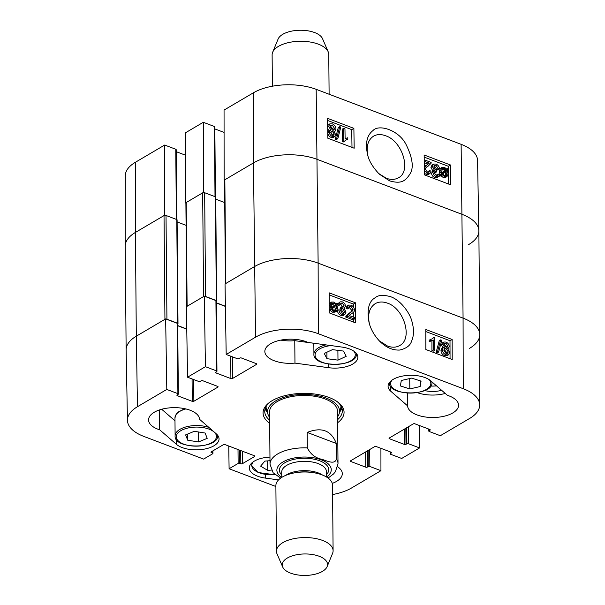 <?xml version="1.0" encoding="UTF-8"?>
<svg xmlns="http://www.w3.org/2000/svg" width="605" height="605" viewBox="0 0 605 605"><rect width="100%" height="100%" fill="white"/><g stroke="black" fill="none" stroke-linecap="round" stroke-linejoin="round"><path stroke-width="0.91" d="M225.431 283.942A1.414 0.673 -0.5 0 1 225.748 283.518L224.848 179.768A1.414 0.673 179.5 0 0 224.531 180.199L225.431 283.707M469.593 348.314A45.322 21.485 179.5 0 0 479.773 334.588A45.322 21.485 179.5 0 0 463.075 318.132L318.132 263.137A45.322 21.485 179.5 0 0 254.372 266.661L225.748 283.518M479.773 334.588L478.865 230.845A45.322 21.485 179.5 0 0 462.167 214.389L317.224 159.395A45.322 21.485 179.5 0 0 253.465 162.919L224.848 179.768M225.4 306.243L216.363 302.81M216.348 301.177L216.446 301.116A0.847 0.401 179.5 0 0 216.635 300.859A0.847 0.401 179.5 0 0 216.325 300.549L205.564 296.465L204.656 192.723A1.414 0.673 179.5 0 0 202.667 192.829L186.211 202.524A1.414 0.673 179.5 0 0 185.894 202.955L186.794 306.455M204.724 296.321A1.414 0.673 -0.5 0 1 205.564 296.465M202.667 192.829L203.575 296.579L187.111 306.266L186.211 202.524M186.794 306.697A1.414 0.673 -0.5 0 1 187.111 306.266M186.763 328.999L177.726 325.566M177.711 323.925L177.809 323.864A0.847 0.401 179.5 0 0 177.999 323.607A0.847 0.401 179.5 0 0 177.689 323.297L166.927 319.221L166.02 215.471A1.414 0.673 179.5 0 0 164.031 215.584L135.407 232.433A45.322 21.485 179.5 0 0 125.227 246.167L126.135 349.909A45.322 21.485 179.5 0 1 136.314 336.183A45.322 21.485 179.5 0 0 126.135 350.008L127.443 420.324A44.626 21.152 -0.5 0 1 137.471 406.711L166.806 389.439L165.649 318.903L136.314 336.183L135.407 232.433L164.742 215.161L164.673 145.041L175.768 149.254A1.134 0.537 -0.5 0 1 176.191 149.662L176.796 219.562M166.088 319.069A1.414 0.673 -0.5 0 1 166.927 319.221M164.031 215.584L164.938 319.327L136.314 336.183L137.471 406.711M166.02 215.471L176.781 219.554A0.847 0.401 -0.5 0 1 177.099 219.865L177.999 323.607M204.656 192.723L215.418 196.806A0.847 0.401 -0.5 0 1 215.735 197.117L216.635 300.859M215.751 199.181L224.727 202.584M177.114 221.937L186.09 225.34M329.112 94.244L328.765 54.45A28.322 13.431 179.5 0 0 328.197 51.818L322.526 38.69A22.657 10.746 179.5 0 0 300.231 30.25A22.657 10.746 179.5 0 0 278.088 39.083L272.643 52.31A28.322 13.431 179.5 0 0 272.121 54.942L272.394 86.205M328.197 51.818A28.322 13.431 179.5 0 0 300.33 41.269A28.322 13.431 179.5 0 0 272.643 52.31M307.196 432.424C321.58 426.729 331.298 430.42 336.335 443.48L336.471 458.945C334.883 465.079 326.859 460.836 321.951 459.316C315.477 458.098 310.607 454.287 307.332 447.889L307.196 432.424L336.335 443.48M307.332 447.889A33.993 16.116 -0.5 0 0 270.027 464.247L273.12 472.739L280.675 478.109M290.582 573.124A22.657 10.746 -0.5 0 1 282.694 566.998A22.657 10.746 -0.5 0 1 304.799 553.961A22.657 10.746 -0.5 0 1 327.131 566.613A22.657 10.746 -0.5 0 1 290.582 573.124M282.694 566.998L277.022 553.87A28.322 13.431 -0.5 0 1 276.447 551.246A28.322 13.431 -0.5 0 1 304.655 537.565A28.322 13.431 -0.5 0 1 333.098 550.747A28.322 13.431 -0.5 0 1 332.568 553.386L327.131 566.613M276.447 551.246L275.88 485.671A28.322 13.431 -0.5 0 1 293.871 472.989A28.322 13.431 -0.5 0 1 314.313 472.815A28.322 13.431 -0.5 0 1 332.523 485.18L333.098 550.747M424.226 159.796L431.146 162.42L431.002 163.426L427.886 166.254M427.259 166.647L428.401 165.951C426.23 167.131 425.239 168.235 425.436 169.264L427.531 172.198L428.968 172.198L429.641 170.519L431.032 171.207L429.981 173.484L427.516 173.446L424.385 170.383M428.075 172.349L428.204 171.381L429.641 170.519M429.981 173.484L428.552 174.346L426.086 174.308L424.43 173.325M424.339 167.222L427.841 164.386M424.324 166.549L425.776 165.619M427.206 164.757L429.293 163.176L424.249 161.263M426.918 164.931L429.293 163.176M427.864 164.038L424.271 162.677M438.194 168.568L436.008 165.316L434.556 165.354L433.785 167.048L435.978 170.277L436.916 170.466L436.795 171.752L434.866 171.654L434.367 172.871L436.197 175.495L437.43 175.473L438.149 174.006L439.495 174.792L438.413 176.736L436.243 176.751C434.224 175.79 433.142 174.308 432.976 172.312L434.45 170.368L432.356 166.534L433.505 164.091L436.001 164.053C438.043 164.961 439.222 166.572 439.54 168.886L438.194 168.568L436.765 169.43L434.579 166.171L433.966 166.027M434.413 172.334L435.366 172.607L436.795 171.752M436.545 175.601L436.712 174.86L438.149 174.006M438.413 176.736L436.984 177.59L434.806 177.613C432.794 176.645 431.705 175.17 431.546 173.174L433.021 171.23L430.926 167.396L432.076 164.953L433.505 164.091M432.325 171.465L434.45 170.368M436.765 169.43L438.111 169.74L439.54 168.886M442.3 173.295L441.809 170.882L442.754 168.371L444.456 168.334L446.225 169.74L442.3 173.295M442.172 172.969L444.796 170.595L442.157 169.014M444.025 169.778L445.454 168.916M444.796 170.595L446.225 169.74M442.754 174.096L446.694 170.527L447.208 172.969L446.293 175.511L444.539 175.541L442.754 174.096M445.446 175.73L445.643 172.523L447.072 171.661M445.643 172.523L445.265 171.381M441.227 175.473L440.682 174.754L441.62 173.915L440.727 170.504L441.975 167.366L444.41 167.305L446.853 169.166L447.745 168.364L448.29 169.075L447.36 169.922L448.29 173.363L447.034 176.524L444.562 176.562L442.111 174.671L439.797 176.335L439.275 175.639M439.298 175.586L440.682 174.754M439.306 175.563L441.62 173.915M440.183 174.769L439.298 171.366L440.546 168.228L441.975 167.366M446.702 168.992L447.745 168.364M447.034 176.524L445.598 177.386L443.132 177.424L440.682 175.533M332.75 135.369L330.708 132.162M334.225 134.06L333.657 135.263L332.47 135.278L330.67 132.624L331.23 131.398L332.402 131.383L334.225 134.06L332.795 134.923M333 130.294L333.151 129.349L330.277 125.802M334.58 128.494L333.862 130.128L332.425 130.151L330.126 126.747L330.844 125.114L332.311 125.099L334.58 128.494L333.151 129.349M335.616 134.529L334.686 136.548L332.516 136.541C330.489 135.596 329.407 134.113 329.279 132.087L329.99 130.453L330.867 130.219L328.742 126.241L329.831 123.851L332.296 123.851C334.588 124.902 335.813 126.626 335.972 129.031L335.102 131.156L333.915 131.376L335.616 134.529M334.686 136.548L333.257 137.411L331.086 137.395C329.06 136.458 327.978 134.968 327.849 132.949L328.56 131.308L329.99 130.453M329.218 130.914L327.683 128.895M327.63 125.522L329.831 123.851M337.809 138.704L336.72 138.295L339.707 126.657L340.796 127.073L337.809 138.704L336.372 139.566L335.291 139.15L336.72 138.295M335.291 139.15L338.278 127.519L339.707 126.657M344.963 128.865L345.107 138.575L347.777 137.766L347.799 139.241L345.962 139.876L344.676 141.154L343.806 140.821L343.617 128.351L344.963 128.865M345.281 140.375L347.799 139.241M343.806 140.821L342.377 141.683L343.247 142.009L344.676 141.154M342.377 141.683L342.188 129.213L343.617 128.351M448.63 184.049L448.358 166.292L424.188 157.118M351.997 147.393L351.732 129.629L327.555 120.456M353.88 128.343L354.175 148.217L327.827 138.22L327.524 118.338L353.88 128.343L351.732 129.629M450.506 164.999L450.808 184.88L424.453 174.875L424.15 155.001L450.506 164.999L448.358 166.292M367.931 155.795C366.025 146.523 367.893 139.982 373.535 136.17C377.006 134.197 381.029 134.06 385.619 135.777C402.416 141.033 411.68 171.502 398.392 177.817C394.899 179.753 390.875 179.904 386.315 178.271L378.594 173.446M389.605 180.865C401.508 184.275 405.471 180.895 410.001 173.938C413.926 167.827 412.663 158.102 406.197 144.761C399.043 130.09 378.889 123.874 372.998 130.544C366.88 135.286 365.087 143.34 367.621 154.698C368.861 160.726 372.756 167.207 379.305 174.149L389.605 180.865M478.865 230.747L477.557 160.423A44.626 21.152 179.5 0 0 461.116 144.323L316.173 89.328A44.626 21.152 179.5 0 0 253.397 92.799L224.054 110.072L224.13 180.192L253.465 162.919A45.322 21.485 -0.5 0 1 317.224 159.395L462.167 214.389A45.322 21.485 -0.5 0 1 478.865 230.747A45.322 21.485 -0.5 0 1 468.686 244.571M165.188 215.327L164.742 215.161M125.227 246.061A45.322 21.485 -0.5 0 1 135.407 232.433L135.339 162.314A44.626 21.152 179.5 0 0 125.311 175.73L125.227 246.061M224.13 180.192L224.531 180.343M203.824 192.579L203.378 192.413L203.31 122.293L185.417 132.82L185.493 202.947L203.378 192.413M185.493 202.947L185.894 203.099M176.206 151.666L185.448 155.175M203.31 122.293L214.404 126.498A1.134 0.537 -0.5 0 1 214.828 126.914L216.325 300.549M214.843 128.918L224.084 132.419M164.673 145.041L135.339 162.314M436.485 385.839A13.93 6.602 -0.5 0 1 430.752 386.028M339.624 412.073A38.803 18.4 179.5 0 0 341.901 408.004M265.156 408.67A38.803 18.4 179.5 0 0 267.508 412.701M337.598 416.8A35.99 17.061 179.5 0 0 339.239 413.465A35.99 17.061 179.5 0 0 317.338 395.632A35.99 17.061 179.5 0 0 275.025 401.281A35.99 17.061 179.5 0 0 267.917 414.085A35.99 17.061 179.5 0 0 269.618 417.389M337.257 413.449A33.993 16.116 179.5 0 0 316.574 396.6A33.993 16.116 179.5 0 0 276.614 401.939A33.993 16.116 179.5 0 0 269.898 414.032M161.671 409.252L174.989 420.808M280.773 340.123A25.493 12.085 179.5 0 0 294.771 340.668L313.829 343.269L313.919 354.069C312.505 367.878 358.069 367.477 356.405 353.698A21.243 10.073 179.5 0 0 356.398 353.441M417.321 392.653A25.493 12.085 179.5 0 0 445.265 393.454M424.649 390.565A17.893 8.485 179.5 0 0 441.642 390.316M347.202 316.256L345.773 317.08L353.025 319.833L354.454 319.009L347.202 316.256L347.361 315.243L350.204 312.581M345.773 317.08L345.924 316.067L347.361 315.243M345.924 316.067L350 312.694C352.201 311.492 353.207 310.38 353.033 309.344L350.96 306.395L349.539 306.387L348.82 308.089L347.429 307.401L348.541 305.086L350.991 305.139C353.184 306.145 354.326 307.733 354.417 309.911C354.696 311.204 353.623 312.535 351.195 313.889L351.082 313.957M348.571 313.519C350.764 312.316 351.777 311.204 351.596 310.168L348.979 307.075M347.429 307.401L345.999 308.225L347.391 308.913L348.82 308.089M345.999 308.225L347.111 305.918L348.541 305.086M350.968 314.018L349.07 315.485L354.454 317.527L354.454 319.009M340.199 310.078L342.354 313.352L343.791 313.322L344.608 311.598L342.453 308.353L341.507 308.164L341.643 306.871L343.564 306.977L344.101 305.737L342.294 303.097L341.069 303.113L340.32 304.61L338.966 303.816L340.108 301.842L342.264 301.827C344.275 302.795 345.349 304.285 345.485 306.289L343.98 308.255L346.037 312.112L344.82 314.6L342.347 314.623C340.305 313.715 339.14 312.097 338.853 309.768L340.199 310.078M342.959 313.503L343.179 312.422L341.016 309.178L340.07 308.989L341.507 308.164M340.07 308.989L340.214 307.695L341.643 306.871M342.604 307.151L340.509 303.823M338.966 303.816L337.537 304.64L338.883 305.434L340.32 304.61M337.537 304.64L337.726 303.907M337.756 303.831L340.108 301.842M344.116 308.346L344.661 308.036L343.98 308.255M344.82 314.6L343.383 315.424L340.918 315.447C338.876 314.539 337.711 312.921 337.416 310.592L338.853 309.768M334.769 310.516L335.17 308.588L334.701 306.153M336.138 305.328L336.599 307.763L335.586 310.312L333.899 310.335L332.137 308.928L336.138 305.328M335.692 304.527L331.684 308.134L331.192 305.669L332.175 303.097L333.907 303.075L335.692 304.527L334.255 305.351L331.578 303.71M331.548 307.786L334.255 305.351M337.235 303.135L337.779 303.861L336.826 304.708L337.681 308.142L336.35 311.325L333.937 311.371L331.502 309.503L330.595 310.32L330.058 309.601L331.011 308.747L330.118 305.283L331.449 302.069L333.899 302.046L336.335 303.944L337.235 303.135L336.176 303.748M336.35 311.325L334.92 312.15L332.5 312.195L330.073 310.327M329.218 311.114L330.595 310.32M329.218 310.085L330.058 309.601M329.218 309.896L331.011 308.747M329.581 309.571L329.211 308.747M329.203 303.755L331.449 302.069M446.293 347.33L444.289 344.056M444.229 344.555L444.834 343.33L446.006 343.322L447.791 345.984L447.193 347.24L446.029 347.247L444.229 344.555M446.641 353.728L446.823 352.738L443.979 349.168M443.798 350.166L444.569 348.503L445.991 348.488L448.252 351.913L447.496 353.57L446.044 353.577L443.798 350.166M442.845 344.079L443.828 342.029L445.983 342.052C448.002 342.997 449.069 344.487 449.175 346.521L448.418 348.193L447.556 348.42L449.644 352.42L448.486 354.848L446.036 354.832C443.745 353.781 442.542 352.042 442.414 349.63L443.336 347.467L444.501 347.255L442.845 344.079L441.408 344.91L442.399 342.861L443.828 342.029M448.486 354.848L447.05 355.672L444.607 355.657C442.315 354.606 441.105 352.874 440.977 350.454L441.907 348.298L443.336 347.467M443.072 348.079L441.408 344.91M440.69 339.881L441.779 340.297L438.633 352.027L437.544 351.611L440.69 339.881L439.26 340.706L436.114 352.435L437.544 351.611M436.114 352.435L437.196 352.851L438.633 352.027M433.377 349.819L433.346 340.033L429.225 341.689L430.662 340.857L430.654 339.375L432.446 338.77L433.823 337.439L434.692 337.772L434.723 350.333L433.377 349.819L431.94 350.643L431.917 340.872M433.346 340.033L430.662 340.857M429.225 341.689L429.225 340.199L430.654 339.375M431.69 339.118L433.823 337.439M431.94 350.643L433.293 351.157L434.723 350.333M353.426 322.041L353.418 319.606M353.411 317.133L353.403 312.346M353.388 306.939L353.38 304.073L329.18 294.892M450.052 358.704L450.007 340.736L425.807 331.555M425.852 349.524L425.799 329.498L452.154 339.496L452.207 359.521L425.852 349.524M452.154 339.496L450.007 340.736M329.218 312.861L329.173 292.843L355.528 302.84L355.574 322.858L329.218 312.861M355.528 302.84L353.38 304.073M369.542 324.401C367.371 314.6 369.277 307.68 375.259 303.627C378.798 301.661 382.852 301.494 387.404 303.128C404.238 308.52 413.064 339.027 399.618 345.568C396.101 347.572 392.048 347.716 387.457 346.007L379.259 340.796M390.618 296.707C383.381 294.673 378.269 294.998 375.266 297.69C368.732 301.26 366.683 309.707 369.126 323.01C371.046 329.816 374.616 335.941 379.834 341.401C386.088 347.504 392.69 350.386 399.64 350.045C406.394 348.503 410.394 345.47 411.642 340.955C414.024 335.563 414.092 328.954 411.854 321.149C409.925 313.201 400.767 300.171 390.618 296.707M479.689 405.025L479.773 334.694A45.322 21.485 179.5 0 0 463.075 318.132L318.132 263.137A45.322 21.485 179.5 0 0 254.372 266.661L225.037 283.934L226.187 354.469L255.529 337.197A44.626 21.152 -0.5 0 1 318.306 333.726L463.248 388.72A44.626 21.152 -0.5 0 1 479.689 405.025A44.626 21.152 -0.5 0 1 469.661 418.441L440.327 435.713L429.232 431.501A1.134 0.537 179.5 0 1 428.809 431.093A1.134 0.537 179.5 0 1 429.066 430.745L429.958 430.223A1.134 0.537 -0.5 0 0 430.215 429.875A1.134 0.537 -0.5 0 0 429.8 429.467L414.864 423.802A1.134 0.537 -0.5 0 0 413.268 423.886L389.302 438.005A1.134 0.537 -0.5 0 0 389.045 438.345A1.134 0.537 -0.5 0 0 389.461 438.754L404.397 444.425A1.134 0.537 -0.5 0 0 405.993 444.335L406.885 443.805A1.134 0.537 179.5 0 1 408.481 443.722L419.583 447.934L401.69 458.461L390.596 454.257A1.134 0.537 179.5 0 1 390.172 453.841A1.134 0.537 179.5 0 1 390.429 453.5L391.322 452.971A1.134 0.537 -0.5 0 0 391.579 452.631A1.134 0.537 -0.5 0 0 391.163 452.215L376.227 446.55A1.134 0.537 -0.5 0 0 374.631 446.641L350.666 460.753A1.134 0.537 -0.5 0 0 350.408 461.101A1.134 0.537 -0.5 0 0 350.824 461.509L365.76 467.173A1.134 0.537 -0.5 0 0 367.356 467.083L368.248 466.561A1.134 0.537 179.5 0 1 369.844 466.47L380.946 470.682L351.603 487.955A44.626 21.152 -0.5 0 1 332.606 494.55M165.649 318.903L177.288 323.32A1.134 0.537 -0.5 0 1 177.704 323.736L178.324 394.059A1.134 0.537 179.5 0 0 177.9 393.651L166.806 389.439M177.726 325.74L186.771 329.173M204.286 296.155L186.4 306.69L187.55 377.217L205.443 366.683L204.286 296.155L215.924 300.572A1.134 0.537 -0.5 0 1 216.34 300.98L216.961 371.311A1.134 0.537 179.5 0 0 216.537 370.895L205.443 366.683M216.363 302.984L225.408 306.417M294.968 363.113A25.493 12.085 -0.5 0 1 264.839 351.482A25.493 12.085 -0.5 0 1 280.327 340.214A25.493 12.085 -0.5 0 1 308.051 342.453L341.742 347.043A22.657 10.746 -0.5 0 1 357.857 357.177A22.657 10.746 -0.5 0 1 328.651 367.704L294.968 363.113L294.771 340.668M159.705 429.815A25.493 12.085 -0.5 0 1 148.565 419.953A25.493 12.085 -0.5 0 1 173.741 407.649A25.493 12.085 -0.5 0 1 199.544 419.303L216.31 433.861A22.657 10.746 -0.5 0 1 219.048 438.912A22.657 10.746 -0.5 0 1 202.002 449.485A22.657 10.746 -0.5 0 1 176.471 444.365L159.705 429.815L159.531 409.895M278.557 479.901L265.391 478.101A22.657 10.746 -0.5 0 1 249.275 467.975A22.657 10.746 -0.5 0 1 269.966 457.085M337.651 466.788A25.493 12.085 -0.5 0 1 342.294 473.662A25.493 12.085 -0.5 0 1 332.258 483.395M407.589 405.849L390.822 391.291A22.657 10.746 -0.5 0 1 388.085 386.232A22.657 10.746 -0.5 0 1 405.131 375.667A22.657 10.746 -0.5 0 1 430.662 380.787L447.428 395.337A25.493 12.085 -0.5 0 1 458.567 405.199A25.493 12.085 -0.5 0 1 433.392 417.503A25.493 12.085 -0.5 0 1 407.589 405.849L407.475 393.114M269.641 420.248A38.803 18.4 -0.5 0 1 264.748 411.415A38.803 18.4 -0.5 0 1 270.087 402M336.856 401.41A38.803 18.4 -0.5 0 1 342.354 410.742A38.803 18.4 -0.5 0 1 337.62 419.658M337.643 422.721A40.505 19.201 179.5 0 0 337.605 401.939A40.505 19.201 179.5 0 0 269.346 402.537A40.505 19.201 179.5 0 0 269.671 423.318M226.187 354.469L237.289 358.682A1.134 0.537 179.5 0 0 238.884 358.591L239.777 358.062A1.134 0.537 -0.5 0 1 241.372 357.978L256.308 363.643A1.134 0.537 -0.5 0 1 256.724 364.051A1.134 0.537 -0.5 0 1 256.467 364.399L232.501 378.511A1.134 0.537 -0.5 0 1 230.906 378.601L215.97 372.93A1.134 0.537 -0.5 0 1 215.554 372.521A1.134 0.537 -0.5 0 1 215.811 372.181L216.703 371.651A1.134 0.537 179.5 0 0 216.961 371.311M187.55 377.217L198.652 381.43A1.134 0.537 179.5 0 0 200.247 381.339L201.14 380.817A1.134 0.537 -0.5 0 1 202.735 380.726L217.671 386.391A1.134 0.537 -0.5 0 1 218.087 386.807A1.134 0.537 -0.5 0 1 217.83 387.147L193.865 401.259A1.134 0.537 -0.5 0 1 192.269 401.349L177.333 395.685A1.134 0.537 -0.5 0 1 176.917 395.277A1.134 0.537 -0.5 0 1 177.174 394.929L178.067 394.407A1.134 0.537 179.5 0 0 178.324 394.059M212.892 450.869L212.915 453.432A1.134 0.537 179.5 0 1 212.657 453.773L203.62 459.097L143.884 436.432A44.626 21.152 -0.5 0 1 127.443 420.324M212.915 453.432A1.134 0.537 179.5 0 0 212.499 453.016L211.402 452.601A1.134 0.537 -0.5 0 1 210.986 452.192A1.134 0.537 -0.5 0 1 211.236 451.844L223.404 444.683A1.134 0.537 -0.5 0 1 224.992 444.599L254.425 455.762A1.134 0.537 -0.5 0 1 254.841 456.17A1.134 0.537 -0.5 0 1 254.584 456.518L242.423 463.68A1.134 0.537 -0.5 0 1 240.828 463.763L239.731 463.347A1.134 0.537 179.5 0 0 238.136 463.438L229.098 468.762L228.751 446.021M275.888 486.511L229.098 468.762M380.916 448.328L380.946 470.682M419.552 425.58L419.583 447.934M409.812 388.924L400.381 385.929L401.304 380.492L411.642 378.117L421.065 381.112L420.142 386.55L409.812 388.924L409.721 378.556M420.142 386.55L420.097 380.802M326.942 358.697L324.25 353.456L332.455 349.637L343.496 351.074L346.196 356.322L337.983 360.141L326.942 358.697L326.889 352.223M337.983 360.141L337.892 350.34M187.701 440.213L185.637 434.897L194.288 431.305L205.125 433.036L207.19 438.353L198.538 441.952L187.701 440.213L187.648 434.065M198.538 441.952L198.455 431.97M271.448 470.085L267.72 470.38L260.604 466.145L264.869 461.093L269.996 460.7M267.72 470.38L267.637 460.881M255.529 337.197L253.465 162.919L253.397 92.799M176.781 219.554L177.689 323.297M463.248 388.72L463.075 318.132L461.116 144.323M318.306 333.726L318.132 263.137L316.173 89.328M336.471 458.945A33.993 16.116 -0.5 0 1 338.006 463.649L337.545 411.279M281.703 477.421A27.195 12.894 -0.5 0 1 285.976 460.435A27.195 12.894 -0.5 0 1 321.996 460.118A27.195 12.894 -0.5 0 1 326.556 477.027M293.871 472.989L295.603 472.656A23.512 11.147 -0.5 0 1 312.573 472.513L314.313 472.815M285.704 475.386A22.377 10.61 -0.5 0 1 322.526 475.061M281.756 477.39L281.711 472.127A22.377 10.61 -0.5 0 1 303.99 461.32A22.377 10.61 -0.5 0 1 326.458 471.734L326.503 476.997M281.733 475.023A24.646 11.684 -0.5 0 1 303.967 458.25A24.646 11.684 -0.5 0 1 326.488 474.63M427.417 166.541L428.401 165.951M426.086 174.308L427.516 173.446M434.579 166.171L436.008 165.316M435.146 172.508L436.576 171.646M434.806 177.613L436.243 176.751M431.546 173.174L432.976 172.312M430.926 167.396L432.356 166.534M443.026 169.196L444.456 168.334M445.779 173.832L447.208 172.969M439.54 173.166L440.969 172.304M439.298 171.366L440.727 170.504M443.132 177.424L444.562 176.562M330.973 132.245L332.402 131.383M330.882 125.953L332.311 125.099M331.086 137.395L332.516 136.541M327.849 132.949L329.279 132.087M327.653 126.891L328.742 126.241M176.38 219.403L175.768 149.254M215.017 196.655L214.404 126.498M265.293 408.269A38.554 18.279 179.5 0 0 267.357 412.186M339.768 411.559A38.554 18.279 179.5 0 0 341.757 407.604M266.071 406.568A37.442 17.749 179.5 0 0 266.434 409.063L267.917 414.085M339.239 413.465L340.63 408.42A37.442 17.749 179.5 0 0 340.948 405.917M351.596 310.168L353.033 309.344M349.524 307.219L350.96 306.395M343.179 312.422L344.608 311.598M341.016 309.178L342.453 308.353M342.664 306.561L344.101 305.737M340.865 303.922L342.294 303.097M340.918 315.447L342.347 314.623M335.17 308.588L336.599 307.763M332.478 303.899L333.907 303.075M332.5 312.195L333.937 311.371M331.154 311.446L332.584 310.615M329.203 305.805L330.118 305.283M444.577 344.147L446.006 343.322M446.354 346.809L447.791 345.984M444.554 349.312L445.991 348.488M446.823 352.738L448.252 351.913M444.607 355.657L446.036 354.832M440.977 350.454L442.414 349.63M328.651 367.704L328.621 364.089M176.471 444.365L176.426 439.517M265.391 478.101L265.361 474.486M390.822 391.291L390.777 386.444M350.817 460.662L350.824 461.509M391.322 452.29L391.322 452.971M390.414 451.935L390.429 453.5M369.693 449.545L369.844 466.47M368.112 450.483L368.248 466.561M367.212 451.005L367.356 467.083M365.632 451.943L365.76 467.173M217.823 386.466L217.83 387.147M193.676 379.539L193.865 401.259M192.072 378.934L192.269 401.349M177.325 394.838L177.333 395.685M177.288 323.32L177.9 393.651M389.454 437.914L389.461 438.754M429.958 429.535L429.958 430.223M429.051 429.179L429.066 430.745M408.33 426.797L408.481 443.722M406.749 427.727L406.885 443.805M405.849 428.257L405.993 444.335M404.269 429.195L404.397 444.425M256.459 363.711L256.467 364.399M232.312 356.791L232.501 378.511M230.709 356.179L230.906 378.601M215.962 372.09L215.97 372.93M215.924 300.572L216.537 370.895M254.576 455.837L254.584 456.518M242.31 451.164L242.423 463.68M240.714 450.559L240.828 463.763M239.618 450.143L239.731 463.347M238.015 449.538L238.136 463.438M212.484 451.111L212.499 453.016M211.395 451.753L211.402 452.601M429.255 379.713A20.109 9.536 -0.5 0 1 413.911 392.94A20.109 9.536 -0.5 0 1 390.679 382.912A20.109 9.536 -0.5 0 1 392.123 380.038M389.469 382.731L389.469 382.489A21.243 10.073 179.5 0 0 389.469 382.731C388.055 396.54 433.611 396.139 431.955 382.36A21.243 10.073 179.5 0 0 431.925 381.884M353.706 351.051A20.109 9.536 -0.5 0 1 341.795 363.839A20.109 9.536 -0.5 0 1 315.802 357.578A20.109 9.536 -0.5 0 1 331.003 345.584M325.891 344.888A21.243 10.073 179.5 0 0 313.919 354.069M203.046 427.584A20.109 9.536 -0.5 0 1 209.459 443.767A20.109 9.536 -0.5 0 1 176.6 438.504A20.109 9.536 -0.5 0 1 203.046 427.584M208.869 427.395A21.243 10.073 179.5 0 0 203.416 426.071A21.243 10.073 179.5 0 0 175.117 435.804C173.703 449.613 219.26 449.22 217.603 435.434A21.243 10.073 179.5 0 0 217.596 435.177L217.603 435.434M175.117 435.804L174.958 417.851A21.243 10.073 -0.5 0 1 185.864 408.935M275.018 474.683A20.109 9.536 -0.5 0 1 256.119 471.287A20.109 9.536 -0.5 0 1 253.321 461.774M250.667 464.466L250.659 464.224A21.243 10.073 179.5 0 0 250.667 464.466L258.04 472.513L275.169 474.804M270.027 464.247L269.573 411.876M328.107 478.063L333.544 473.957L335.404 471.719L338.006 463.649M426.994 164.885L425.565 165.747M335.102 131.156L333.673 132.011M448.418 348.193L447.761 348.571M390.157 451.837L390.172 453.841M428.794 429.089L428.809 431.093M431.955 382.36L431.947 381.899M174.958 417.851L176.274 414.024L178.18 412.05L184.805 408.693"/></g></svg>
